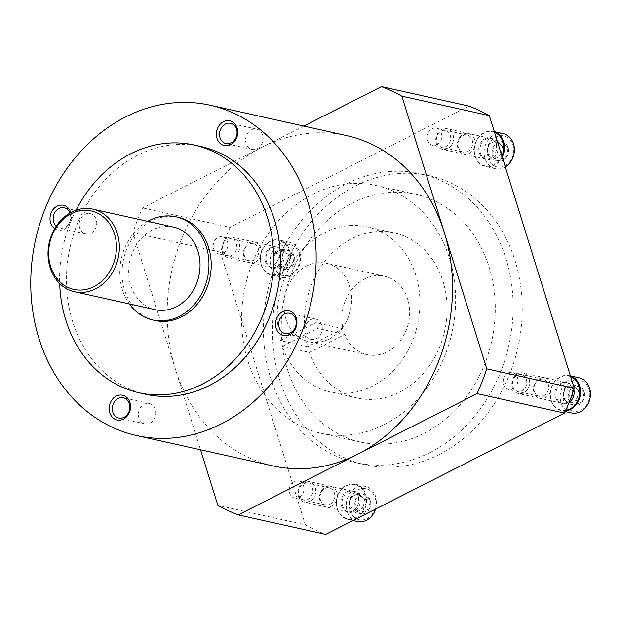 <?xml version="1.0" encoding="UTF-8"?>
<svg xmlns="http://www.w3.org/2000/svg" width="621" height="621" viewBox="0 0 621 621"><rect width="100%" height="100%" fill="white"/><g stroke="black" fill="none" stroke-linecap="round" stroke-linejoin="round"><path stroke-width="0.47" stroke-dasharray="3.1 2.33" d="M282.307 346.371L309.475 352.418A84.603 70.631 -77.5 0 0 357.378 398.014A84.603 70.631 -77.5 0 0 444.698 330.776A84.603 70.631 -77.5 0 0 394.133 232.852A84.603 70.631 -77.5 0 0 324.216 262.178A84.603 70.631 -77.5 0 0 307.682 346.658L280.513 340.618A84.603 70.631 -77.5 0 1 297.055 256.131A84.603 70.631 -77.5 0 1 366.972 226.805A84.603 70.631 -77.5 0 1 417.537 324.729A84.603 70.631 -77.5 0 1 330.217 391.967A84.603 70.631 -77.5 0 1 282.307 346.371L317.657 328.424A40.186 33.55 -77.5 0 1 315.864 322.672L280.513 340.618M309.475 352.418L344.818 334.471A40.186 33.55 -77.5 0 0 367.027 354.661A40.186 33.55 -77.5 0 0 387.108 351.89A40.186 33.55 -77.5 0 0 409.619 310.756A40.186 33.55 -77.5 0 0 384.484 276.205A40.186 33.55 -77.5 0 0 343.025 328.719L307.682 346.658M329.153 338.988A40.186 33.55 -77.5 0 0 351.657 297.863A40.186 33.55 -77.5 0 0 326.522 263.304A40.186 33.55 -77.5 0 0 285.047 295.247A40.186 33.55 -77.5 0 0 309.064 341.76A40.186 33.55 -77.5 0 0 329.153 338.988M343.025 328.719L315.864 322.672M344.818 334.471L317.657 328.424M346.596 135.595A169.207 141.262 -77.5 0 0 262.031 147.262A169.207 141.262 -77.5 0 0 175.386 369.021A169.207 141.262 -77.5 0 0 273.085 465.929M201.025 146.54A126.901 105.943 -77.5 0 0 70.041 247.399A126.901 105.943 -77.5 0 0 145.888 394.288M54.695 228.629A12.692 10.596 -77.5 0 0 64.273 229.188A12.692 10.596 -77.5 0 0 70.771 212.561M76.034 210.224A126.901 105.943 -77.5 0 0 59.701 283.603M178.126 217.28A52.878 44.145 -77.5 0 0 123.548 259.306A52.878 44.145 -77.5 0 0 155.157 320.506M147.705 221.348A52.878 44.145 -77.5 0 0 129.323 303.925M173.554 227.1A42.298 35.312 -77.5 0 0 129.898 260.719A42.298 35.312 -77.5 0 0 155.18 309.677M257.28 148.714A10.402 8.678 -77.5 0 0 263.11 138.064A10.402 8.678 -77.5 0 0 256.605 129.121A10.402 8.678 -77.5 0 0 245.869 137.388A10.402 8.678 -77.5 0 0 252.087 149.428A10.402 8.678 -77.5 0 0 257.28 148.714M90.907 233.178A10.402 8.678 -77.5 0 0 96.729 222.535A10.402 8.678 -77.5 0 0 90.224 213.593A10.402 8.678 -77.5 0 0 79.488 221.86A10.402 8.678 -77.5 0 0 85.706 233.9A10.402 8.678 -77.5 0 0 90.907 233.178M56.169 226.246A10.402 8.678 -77.5 0 0 59.663 228.101A10.402 8.678 -77.5 0 0 64.856 227.387A10.402 8.678 -77.5 0 0 69.932 213.034M316.446 338.655A10.402 8.678 -77.5 0 0 322.268 328.012A10.402 8.678 -77.5 0 0 315.763 319.07A10.402 8.678 -77.5 0 0 305.027 327.337A10.402 8.678 -77.5 0 0 311.245 339.369A10.402 8.678 -77.5 0 0 316.446 338.655M150.065 423.126A10.402 8.678 -77.5 0 0 155.887 412.484A10.402 8.678 -77.5 0 0 149.382 403.541A10.402 8.678 -77.5 0 0 138.654 411.801A10.402 8.678 -77.5 0 0 144.864 423.84A10.402 8.678 -77.5 0 0 150.065 423.126M303.778 126.071L142.605 207.895A226.316 188.939 -77.5 0 0 132.917 232.689L200.536 449.783M468.964 106.106L230.119 227.371L142.605 207.895M230.119 227.371A226.316 188.939 -77.5 0 0 220.432 252.165L132.917 232.689M220.432 252.165L305.361 524.838L217.847 505.362M305.361 524.838A226.316 188.939 -77.5 0 0 325.738 534.363M255.347 262.023A10.573 8.826 -77.5 0 0 258.142 243.944A10.573 8.826 -77.5 0 0 243.587 251.334A10.573 8.826 -77.5 0 0 255.347 262.023M469.266 153.426A10.573 8.826 -77.5 0 0 472.061 135.339A10.573 8.826 -77.5 0 0 457.506 142.729A10.573 8.826 -77.5 0 0 469.266 153.426M331.412 506.239A10.573 8.826 -77.5 0 0 334.207 488.153A10.573 8.826 -77.5 0 0 319.652 495.542A10.573 8.826 -77.5 0 0 331.412 506.239M545.331 397.634A10.573 8.826 -77.5 0 0 548.126 379.547A10.573 8.826 -77.5 0 0 533.571 386.937A10.573 8.826 -77.5 0 0 545.331 397.634M439.187 454.549A148.054 123.602 -77.5 0 0 522.114 303.025A148.054 123.602 -77.5 0 0 429.515 175.72A148.054 123.602 -77.5 0 0 276.702 293.384A148.054 123.602 -77.5 0 0 365.187 464.756A148.054 123.602 -77.5 0 0 439.187 454.549M430.089 452.523A148.054 123.602 -77.5 0 0 513.024 300.999A148.054 123.602 -77.5 0 0 420.417 173.694A148.054 123.602 -77.5 0 0 267.604 291.365A148.054 123.602 -77.5 0 0 356.097 462.73A148.054 123.602 -77.5 0 0 430.089 452.523M424.112 433.334A126.901 105.943 -77.5 0 0 495.193 303.459A126.901 105.943 -77.5 0 0 415.822 194.342A126.901 105.943 -77.5 0 0 284.845 295.2A126.901 105.943 -77.5 0 0 360.692 442.09A126.901 105.943 -77.5 0 0 424.112 433.334M384.453 424.508A126.901 105.943 -77.5 0 0 455.535 294.633A126.901 105.943 -77.5 0 0 376.163 185.516A126.901 105.943 -77.5 0 0 245.179 286.374A126.901 105.943 -77.5 0 0 321.026 433.264A126.901 105.943 -77.5 0 0 384.453 424.508M543.825 395.756A8.741 7.297 -77.5 0 0 548.723 386.805A8.741 7.297 -77.5 0 0 543.259 379.291A8.741 7.297 -77.5 0 0 534.231 386.239A8.741 7.297 -77.5 0 0 539.455 396.361A8.741 7.297 -77.5 0 0 543.825 395.756M512.993 388.893A8.741 7.297 -77.5 0 0 517.891 379.943A8.741 7.297 -77.5 0 0 512.418 372.421A8.741 7.297 -77.5 0 0 508.048 373.027A8.741 7.297 -77.5 0 0 503.15 381.977A8.741 7.297 -77.5 0 0 508.622 389.491A8.741 7.297 -77.5 0 0 512.993 388.893M329.906 504.361A8.741 7.297 -77.5 0 0 334.804 495.411A8.741 7.297 -77.5 0 0 329.34 487.889A8.741 7.297 -77.5 0 0 320.312 494.844A8.741 7.297 -77.5 0 0 325.536 504.958A8.741 7.297 -77.5 0 0 329.906 504.361M299.074 497.499A8.741 7.297 -77.5 0 0 303.972 488.548A8.741 7.297 -77.5 0 0 298.499 481.027A8.741 7.297 -77.5 0 0 294.129 481.632A8.741 7.297 -77.5 0 0 289.231 490.582A8.741 7.297 -77.5 0 0 294.703 498.096A8.741 7.297 -77.5 0 0 299.074 497.499M467.76 151.54A8.741 7.297 -77.5 0 0 472.659 142.597A8.741 7.297 -77.5 0 0 467.194 135.075A8.741 7.297 -77.5 0 0 458.166 142.023A8.741 7.297 -77.5 0 0 463.39 152.145A8.741 7.297 -77.5 0 0 467.76 151.54M436.928 144.677A8.741 7.297 -77.5 0 0 441.826 135.727A8.741 7.297 -77.5 0 0 436.353 128.213A8.741 7.297 -77.5 0 0 431.983 128.819A8.741 7.297 -77.5 0 0 427.085 137.761A8.741 7.297 -77.5 0 0 432.558 145.283A8.741 7.297 -77.5 0 0 436.928 144.677M253.849 260.145A8.741 7.297 -77.5 0 0 258.74 251.195A8.741 7.297 -77.5 0 0 253.275 243.68A8.741 7.297 -77.5 0 0 244.247 250.628A8.741 7.297 -77.5 0 0 249.479 260.75A8.741 7.297 -77.5 0 0 253.849 260.145M223.009 253.283A8.741 7.297 -77.5 0 0 227.907 244.332A8.741 7.297 -77.5 0 0 222.434 236.818A8.741 7.297 -77.5 0 0 218.064 237.416A8.741 7.297 -77.5 0 0 213.166 246.366A8.741 7.297 -77.5 0 0 218.639 253.888A8.741 7.297 -77.5 0 0 223.009 253.283M582.708 401.337L584.198 391.688L577.926 385.983L570.163 389.926L568.673 399.567L574.945 405.272L582.708 401.337A9.765 8.158 -77.5 0 0 584.198 391.688A9.765 8.158 -77.5 0 0 577.926 385.983A9.765 8.158 -77.5 0 0 570.163 389.926A9.765 8.158 -77.5 0 0 568.673 399.567A9.765 8.158 -77.5 0 0 574.945 405.272A9.765 8.158 -77.5 0 0 582.708 401.337L577.025 400.071L569.263 404.007L562.991 398.309L564.481 388.661L572.244 384.717L575.38 387.574A8.461 7.064 -77.5 0 0 568.362 386.689A8.461 7.064 -77.5 0 0 563.736 393.481A8.461 7.064 -77.5 0 0 566.127 401.158A8.461 7.064 -77.5 0 0 573.144 402.043A8.461 7.064 -77.5 0 0 577.771 395.243L577.025 400.071M563.829 402.028A15.867 13.243 -77.5 0 0 586.62 404.892A15.867 13.243 -77.5 0 0 578.857 379.967A15.867 13.243 -77.5 0 0 563.829 402.028M579.207 377.824A17.978 15.013 -77.5 0 0 564.155 384.321A17.978 15.013 -77.5 0 0 561.011 402.625A17.978 15.013 -77.5 0 0 571.398 412.926M570.412 375.93A17.978 15.013 -77.5 0 0 569.263 375.612A17.978 15.013 -77.5 0 0 554.211 382.109A17.978 15.013 -77.5 0 0 551.068 400.413A17.978 15.013 -77.5 0 0 561.446 410.714A17.978 15.013 -77.5 0 0 565.545 410.939M570.621 376.605A17.45 14.57 -77.5 0 0 554.902 381.535A17.45 14.57 -77.5 0 0 551.207 400.141A17.45 14.57 -77.5 0 0 565.832 410.279M573.858 389.538A10.79 9.005 -77.5 0 0 566.282 382.412A10.79 9.005 -77.5 0 0 556.501 397.456A10.79 9.005 -77.5 0 0 561.632 403.301A10.79 9.005 -77.5 0 0 569.17 402.261M572.562 393.264A10.573 8.826 -77.5 0 0 566.003 382.474A10.573 8.826 -77.5 0 0 564.9 382.311A10.573 8.826 -77.5 0 0 555.306 397.06A10.573 8.826 -77.5 0 0 560.336 402.796A10.573 8.826 -77.5 0 0 561.407 403.122A10.573 8.826 -77.5 0 0 570.396 399.109M512.325 387.496A10.573 8.826 -77.5 0 0 518.426 393.551A10.573 8.826 -77.5 0 0 529.34 385.152A10.573 8.826 -77.5 0 0 523.022 372.91A10.573 8.826 -77.5 0 0 514.165 376.73A10.573 8.826 -77.5 0 0 512.325 387.496M512.853 386.409A8.5 7.095 -77.5 0 0 525.071 387.946A8.5 7.095 -77.5 0 0 520.91 374.587A8.5 7.095 -77.5 0 0 512.853 386.409M577.771 395.243A8.461 7.064 -77.5 0 0 577.476 390.951A8.461 7.064 -77.5 0 0 575.38 387.574L578.516 390.423L577.771 395.243M564.481 388.661L570.163 389.926M572.244 384.717L577.926 385.983M578.516 390.423L584.198 391.688M569.263 404.007L574.945 405.272M562.991 398.309L568.673 399.567M506.643 157.121L508.133 147.472L501.861 141.774L494.099 145.71L492.608 155.359L498.88 161.064L506.643 157.121A9.765 8.158 -77.5 0 0 508.133 147.472A9.765 8.158 -77.5 0 0 501.861 141.774A9.765 8.158 -77.5 0 0 494.099 145.71A9.765 8.158 -77.5 0 0 492.608 155.359A9.765 8.158 -77.5 0 0 498.88 161.064A9.765 8.158 -77.5 0 0 506.643 157.121L500.961 155.855L493.198 159.799L486.926 154.093L488.417 144.445L496.179 140.509L499.315 143.358A8.461 7.064 -77.5 0 0 492.298 142.481A8.461 7.064 -77.5 0 0 487.671 149.273A8.461 7.064 -77.5 0 0 490.062 156.942A8.461 7.064 -77.5 0 0 497.079 157.827A8.461 7.064 -77.5 0 0 501.706 151.035L500.961 155.855M487.764 157.819A15.867 13.243 -77.5 0 0 510.555 160.676A15.867 13.243 -77.5 0 0 502.793 135.751A15.867 13.243 -77.5 0 0 487.764 157.819M503.142 133.616A17.978 15.013 -77.5 0 0 488.09 140.105A17.978 15.013 -77.5 0 0 484.947 158.417A17.978 15.013 -77.5 0 0 495.333 168.71A17.978 15.013 -77.5 0 0 505.315 166.917M494.347 131.714A17.978 15.013 -77.5 0 0 493.198 131.404A17.978 15.013 -77.5 0 0 478.147 137.893A17.978 15.013 -77.5 0 0 475.003 156.205A17.978 15.013 -77.5 0 0 485.389 166.498A17.978 15.013 -77.5 0 0 502.242 157.043M494.557 132.389A17.45 14.57 -77.5 0 0 478.838 137.319A17.45 14.57 -77.5 0 0 475.143 155.925A17.45 14.57 -77.5 0 0 487.834 166.211A17.45 14.57 -77.5 0 0 501.915 156.011M480.437 153.24A10.79 9.005 -77.5 0 0 485.575 159.085A10.79 9.005 -77.5 0 0 497.794 150.841A10.79 9.005 -77.5 0 0 490.217 138.196A10.79 9.005 -77.5 0 0 480.437 153.24M479.241 152.851A10.573 8.826 -77.5 0 0 484.279 158.58A10.573 8.826 -77.5 0 0 485.343 158.906A10.573 8.826 -77.5 0 0 496.264 150.499A10.573 8.826 -77.5 0 0 489.938 138.258A10.573 8.826 -77.5 0 0 488.836 138.103A10.573 8.826 -77.5 0 0 479.241 152.851M436.26 143.288A10.573 8.826 -77.5 0 0 442.362 149.343A10.573 8.826 -77.5 0 0 453.283 140.936A10.573 8.826 -77.5 0 0 446.957 128.694A10.573 8.826 -77.5 0 0 438.108 132.514A10.573 8.826 -77.5 0 0 436.26 143.288M436.796 142.201A8.5 7.095 -77.5 0 0 449.006 143.73A8.5 7.095 -77.5 0 0 444.846 130.379A8.5 7.095 -77.5 0 0 436.796 142.201M501.706 151.035A8.461 7.064 -77.5 0 0 501.411 146.742A8.461 7.064 -77.5 0 0 499.315 143.358L502.451 146.214L501.706 151.035M488.417 144.445L494.099 145.71M496.179 140.509L501.861 141.774M502.451 146.214L508.133 147.472M493.198 159.799L498.88 161.064M486.926 154.093L492.608 155.359M292.724 265.726L294.214 256.077L287.942 250.372L280.18 254.315L278.689 263.964L284.961 269.669L292.724 265.726A9.765 8.158 -77.5 0 0 294.214 256.077A9.765 8.158 -77.5 0 0 287.942 250.372A9.765 8.158 -77.5 0 0 280.18 254.315A9.765 8.158 -77.5 0 0 278.689 263.964A9.765 8.158 -77.5 0 0 284.961 269.669A9.765 8.158 -77.5 0 0 292.724 265.726L287.042 264.461L279.279 268.404L273.007 262.699L274.498 253.05L282.26 249.114L285.396 251.963A8.461 7.064 -77.5 0 0 278.379 251.078A8.461 7.064 -77.5 0 0 273.752 257.878A8.461 7.064 -77.5 0 0 276.143 265.547A8.461 7.064 -77.5 0 0 283.16 266.432A8.461 7.064 -77.5 0 0 287.787 259.64L287.042 264.461M273.845 266.417A15.867 13.243 -77.5 0 0 296.636 269.281A15.867 13.243 -77.5 0 0 288.874 244.356A15.867 13.243 -77.5 0 0 273.845 266.417M271.035 267.022A17.978 15.013 -77.5 0 0 281.414 277.315A17.978 15.013 -77.5 0 0 299.966 263.025A17.978 15.013 -77.5 0 0 289.223 242.221A17.978 15.013 -77.5 0 0 274.171 248.71A17.978 15.013 -77.5 0 0 271.035 267.022M261.084 264.81A17.978 15.013 -77.5 0 0 271.47 275.103A17.978 15.013 -77.5 0 0 290.023 260.812A17.978 15.013 -77.5 0 0 279.279 240.009A17.978 15.013 -77.5 0 0 264.228 246.498A17.978 15.013 -77.5 0 0 261.084 264.81M261.224 264.53A17.45 14.57 -77.5 0 0 286.289 267.682A17.45 14.57 -77.5 0 0 277.75 240.265A17.45 14.57 -77.5 0 0 261.224 264.53M266.518 261.845A10.79 9.005 -77.5 0 0 271.656 267.69A10.79 9.005 -77.5 0 0 283.882 259.446A10.79 9.005 -77.5 0 0 276.306 246.801A10.79 9.005 -77.5 0 0 266.518 261.845M265.322 261.457A10.573 8.826 -77.5 0 0 270.36 267.185A10.573 8.826 -77.5 0 0 271.431 267.511A10.573 8.826 -77.5 0 0 282.345 259.104A10.573 8.826 -77.5 0 0 276.027 246.863A10.573 8.826 -77.5 0 0 274.917 246.708A10.573 8.826 -77.5 0 0 265.322 261.457M222.341 251.885A10.573 8.826 -77.5 0 0 228.45 257.948A10.573 8.826 -77.5 0 0 239.364 249.541A10.573 8.826 -77.5 0 0 233.038 237.3A10.573 8.826 -77.5 0 0 224.189 241.119A10.573 8.826 -77.5 0 0 222.341 251.885M222.877 250.806A8.5 7.095 -77.5 0 0 235.087 252.336A8.5 7.095 -77.5 0 0 230.927 238.984A8.5 7.095 -77.5 0 0 222.877 250.806M287.787 259.64A8.461 7.064 -77.5 0 0 287.492 255.34A8.461 7.064 -77.5 0 0 285.396 251.963L288.532 254.812L287.787 259.64M274.498 253.05L280.18 254.315M282.26 249.114L287.942 250.372M288.532 254.812L294.214 256.077M279.279 268.404L284.961 269.669M273.007 262.699L278.689 263.964M368.789 509.934L370.279 500.293L364.007 494.588L356.244 498.531L354.754 508.172L361.026 513.877L368.789 509.934A9.765 8.158 -77.5 0 0 370.279 500.293A9.765 8.158 -77.5 0 0 364.007 494.588A9.765 8.158 -77.5 0 0 356.244 498.531A9.765 8.158 -77.5 0 0 354.754 508.172A9.765 8.158 -77.5 0 0 361.026 513.877A9.765 8.158 -77.5 0 0 368.789 509.934L363.106 508.677L355.344 512.612L349.072 506.907L350.562 497.266L358.325 493.322L361.461 496.179A8.461 7.064 -77.5 0 0 354.444 495.294A8.461 7.064 -77.5 0 0 349.817 502.086A8.461 7.064 -77.5 0 0 352.208 509.763A8.461 7.064 -77.5 0 0 359.225 510.641A8.461 7.064 -77.5 0 0 363.852 503.848L363.106 508.677M349.91 510.633A15.867 13.243 -77.5 0 0 372.701 513.497A15.867 13.243 -77.5 0 0 364.938 488.572A15.867 13.243 -77.5 0 0 349.91 510.633M375.534 509.08A17.978 15.013 -77.5 0 0 365.288 486.429A17.978 15.013 -77.5 0 0 350.236 492.927A17.978 15.013 -77.5 0 0 347.092 511.23A17.978 15.013 -77.5 0 0 357.479 521.531M337.149 509.018A17.978 15.013 -77.5 0 0 347.535 519.319A17.978 15.013 -77.5 0 0 366.087 505.028A17.978 15.013 -77.5 0 0 355.344 484.217A17.978 15.013 -77.5 0 0 340.292 490.714A17.978 15.013 -77.5 0 0 337.149 509.018M337.288 508.746A17.45 14.57 -77.5 0 0 362.353 511.89A17.45 14.57 -77.5 0 0 353.815 484.473A17.45 14.57 -77.5 0 0 337.288 508.746M342.582 506.053A10.79 9.005 -77.5 0 0 347.721 511.898A10.79 9.005 -77.5 0 0 359.947 503.662A10.79 9.005 -77.5 0 0 352.363 491.009A10.79 9.005 -77.5 0 0 342.582 506.053M341.387 505.665A10.573 8.826 -77.5 0 0 346.425 511.401A10.573 8.826 -77.5 0 0 347.496 511.72A10.573 8.826 -77.5 0 0 358.41 503.32A10.573 8.826 -77.5 0 0 352.084 491.079A10.573 8.826 -77.5 0 0 350.981 490.916A10.573 8.826 -77.5 0 0 341.387 505.665M298.406 496.101A10.573 8.826 -77.5 0 0 304.507 502.156A10.573 8.826 -77.5 0 0 315.429 493.757A10.573 8.826 -77.5 0 0 309.103 481.516A10.573 8.826 -77.5 0 0 300.254 485.335A10.573 8.826 -77.5 0 0 298.406 496.101M298.942 495.015A8.5 7.095 -77.5 0 0 311.152 496.552A8.5 7.095 -77.5 0 0 306.991 483.192A8.5 7.095 -77.5 0 0 298.942 495.015M363.852 503.848A8.461 7.064 -77.5 0 0 363.557 499.556A8.461 7.064 -77.5 0 0 361.461 496.179L364.597 499.028L363.852 503.848M350.562 497.266L356.244 498.531M358.325 493.322L364.007 494.588M364.597 499.028L370.279 500.293M355.344 512.612L361.026 513.877M349.072 506.907L354.754 508.172M394.133 232.852L366.972 226.805M357.378 398.014L330.217 391.967M384.484 276.205L326.522 263.304M367.027 354.661L309.064 341.76M256.605 129.121L230.562 123.331M252.087 149.428L226.044 143.63M90.224 213.593L64.18 207.802M85.706 233.9L59.663 228.101M315.763 319.07L289.72 313.271M311.245 339.369L285.202 333.578M149.382 403.541L123.338 397.743M144.864 423.84L118.821 418.042M429.515 175.72L420.417 173.694M365.187 464.756L356.097 462.73M415.822 194.342L376.163 185.516M360.692 442.09L321.026 433.264M543.259 379.291L512.418 372.421M539.455 396.361L508.622 389.491M329.34 487.889L298.499 481.027M325.536 504.958L294.703 498.096M467.194 135.075L436.353 128.213M463.39 152.145L432.558 145.283M253.275 243.68L222.434 236.818M249.479 260.75L218.639 253.888M570.396 375.868L569.263 375.612M565.273 411.56L561.446 410.714M560.336 402.796L561.632 403.301M564.9 382.311L566.282 382.412M566.003 382.474L523.022 372.91M561.407 403.122L518.426 393.551M494.332 131.652L493.198 131.404M495.333 168.71L485.389 166.498M484.279 158.58L485.575 159.085M488.836 138.103L490.217 138.196M489.938 138.258L446.957 128.694M485.343 158.906L442.362 149.343M289.223 242.221L279.279 240.009M281.414 277.315L271.47 275.103M270.36 267.185L271.656 267.69M274.917 246.708L276.306 246.801M276.027 246.863L233.038 237.3M271.431 267.511L228.45 257.948M365.288 486.429L355.344 484.217M352.984 520.53L347.535 519.319M346.425 511.401L347.721 511.898M350.981 490.916L352.363 491.009M352.084 491.079L309.103 481.516M347.496 511.72L304.507 502.156"/><path stroke-width="0.93" d="M221.27 423.91A169.207 141.262 -77.5 0 0 316.042 250.737A169.207 141.262 -77.5 0 0 210.216 105.244A169.207 141.262 -77.5 0 0 35.568 239.729A169.207 141.262 -77.5 0 0 136.705 435.577A169.207 141.262 -77.5 0 0 221.27 423.91M136.705 435.577L273.085 465.929A169.207 141.262 -77.5 0 0 357.649 454.262A169.207 141.262 -77.5 0 0 444.294 232.502A169.207 141.262 -77.5 0 0 346.596 135.595L210.216 105.244M59.701 283.603A126.901 105.943 -77.5 0 0 139.073 392.767L145.888 394.288A126.901 105.943 -77.5 0 0 209.316 385.532A126.901 105.943 -77.5 0 0 280.397 255.658A126.901 105.943 -77.5 0 0 201.025 146.54L194.21 145.019A126.901 105.943 -77.5 0 0 76.034 210.224M123.432 419.128A12.692 10.596 -77.5 0 0 126.793 397.432A12.692 10.596 -77.5 0 0 109.327 406.297A12.692 10.596 -77.5 0 0 123.432 419.128M289.813 334.665A12.692 10.596 -77.5 0 0 293.166 312.961A12.692 10.596 -77.5 0 0 275.701 321.825A12.692 10.596 -77.5 0 0 289.813 334.665M70.771 212.561A12.692 10.596 -77.5 0 0 54.136 208.338A12.692 10.596 -77.5 0 0 54.695 228.629M230.655 144.716A12.692 10.596 -77.5 0 0 234.008 123.02A12.692 10.596 -77.5 0 0 216.543 131.885A12.692 10.596 -77.5 0 0 230.655 144.716M139.073 392.767A126.901 105.943 -77.5 0 0 202.5 384.019A126.901 105.943 -77.5 0 0 273.582 254.136A126.901 105.943 -77.5 0 0 194.21 145.019M129.323 303.925A52.878 44.145 -77.5 0 0 152.882 320.001L155.157 320.506A52.878 44.145 -77.5 0 0 181.58 316.865A52.878 44.145 -77.5 0 0 211.194 262.745A52.878 44.145 -77.5 0 0 178.126 217.28L175.852 216.776A52.878 44.145 -77.5 0 0 147.705 221.348M152.882 320.001A52.878 44.145 -77.5 0 0 179.306 316.361A52.878 44.145 -77.5 0 0 208.928 262.241A52.878 44.145 -77.5 0 0 175.852 216.776M74.489 291.723L155.18 309.677A42.298 35.312 -77.5 0 0 176.317 306.766A42.298 35.312 -77.5 0 0 200.016 263.475A42.298 35.312 -77.5 0 0 173.554 227.1L92.863 209.137A42.298 35.312 -77.5 0 0 49.206 242.764A42.298 35.312 -77.5 0 0 74.489 291.723A42.298 35.312 -77.5 0 0 95.626 288.804A42.298 35.312 -77.5 0 0 119.325 245.512A42.298 35.312 -77.5 0 0 92.863 209.137M93.895 286.638A40.186 33.55 -77.5 0 0 104.514 217.909A40.186 33.55 -77.5 0 0 49.206 245.994A40.186 33.55 -77.5 0 0 93.895 286.638M231.237 142.915A10.402 8.678 -77.5 0 0 237.067 132.273A10.402 8.678 -77.5 0 0 230.562 123.331A10.402 8.678 -77.5 0 0 219.826 131.598A10.402 8.678 -77.5 0 0 226.044 143.63A10.402 8.678 -77.5 0 0 231.237 142.915M69.932 213.034A10.402 8.678 -77.5 0 0 64.18 207.802A10.402 8.678 -77.5 0 0 54.167 213.826A10.402 8.678 -77.5 0 0 56.169 226.246M290.395 332.856A10.402 8.678 -77.5 0 0 296.225 322.214A10.402 8.678 -77.5 0 0 289.72 313.271A10.402 8.678 -77.5 0 0 278.984 321.538A10.402 8.678 -77.5 0 0 285.202 333.578A10.402 8.678 -77.5 0 0 290.395 332.856M124.021 417.328A10.402 8.678 -77.5 0 0 129.843 406.685A10.402 8.678 -77.5 0 0 123.338 397.743A10.402 8.678 -77.5 0 0 112.603 406.01A10.402 8.678 -77.5 0 0 118.821 418.042A10.402 8.678 -77.5 0 0 124.021 417.328M200.536 449.783L217.847 505.362A226.316 188.939 -77.5 0 0 238.223 514.894L477.075 393.629A226.316 188.939 -77.5 0 0 486.763 368.835L401.834 96.162A226.316 188.939 -77.5 0 0 381.457 86.637L303.778 126.071M238.223 514.894L325.738 534.363L564.582 413.105A226.316 188.939 -77.5 0 0 574.27 388.311L489.34 115.638A226.316 188.939 -77.5 0 0 468.964 106.106L381.457 86.637M564.582 413.105L477.075 393.629M574.27 388.311L486.763 368.835M489.34 115.638L401.834 96.162M565.273 411.56L571.398 412.926A17.978 15.013 -77.5 0 0 589.95 398.635A17.978 15.013 -77.5 0 0 579.207 377.824L570.396 375.868M565.545 410.939A17.978 15.013 -77.5 0 0 580.317 394.715A17.978 15.013 -77.5 0 0 570.412 375.93M565.832 410.279A17.45 14.57 -77.5 0 0 579.579 394.669A17.45 14.57 -77.5 0 0 570.621 376.605M569.17 402.261A10.79 9.005 -77.5 0 0 573.858 389.538M570.396 399.109A10.573 8.826 -77.5 0 0 572.562 393.264M505.315 166.917A17.978 15.013 -77.5 0 0 514.351 148.45A17.978 15.013 -77.5 0 0 503.142 133.616L494.332 131.652M502.242 157.043A17.978 15.013 -77.5 0 0 494.347 131.714M501.915 156.011A17.45 14.57 -77.5 0 0 494.557 132.389M352.984 520.53L357.479 521.531A17.978 15.013 -77.5 0 0 375.534 509.08"/></g></svg>
